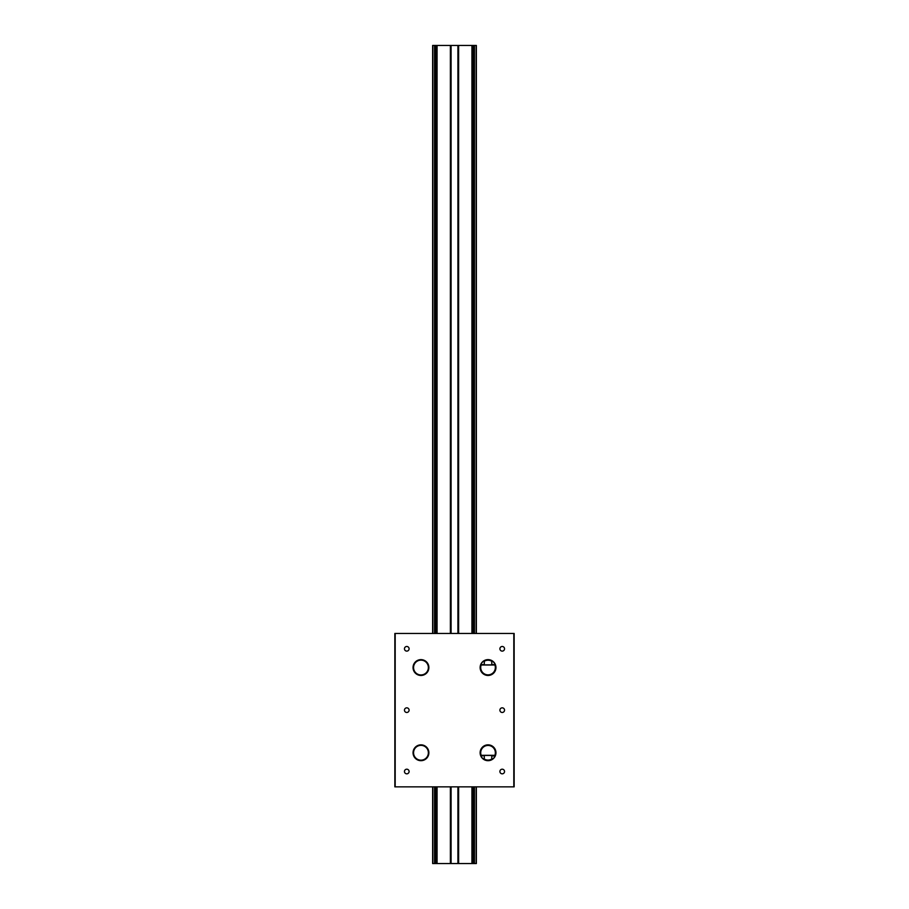 <?xml version="1.0" encoding="UTF-8"?>
<svg xmlns="http://www.w3.org/2000/svg" width="909" height="909" viewBox="0 0 909 909"><rect width="100%" height="100%" fill="white"/><g stroke="black" fill="none" stroke-linecap="round" stroke-linejoin="round"><path stroke-width="1.36" d="M406.777 707.838A2.318 2.318 0 0 0 404.46 710.156A2.318 2.318 0 0 0 406.777 712.474A2.318 2.318 0 0 0 409.095 710.156A2.318 2.318 0 0 0 406.777 707.838M406.777 646.481A2.318 2.318 0 0 0 404.46 648.799A2.318 2.318 0 0 0 406.777 651.117A2.318 2.318 0 0 0 409.095 648.799A2.318 2.318 0 0 0 406.777 646.481M406.777 769.196A2.318 2.318 0 0 0 404.46 771.514A2.318 2.318 0 0 0 406.777 773.832A2.318 2.318 0 0 0 409.095 771.514A2.318 2.318 0 0 0 406.777 769.196M502.222 707.838A2.318 2.318 0 0 0 499.905 710.156A2.318 2.318 0 0 0 502.222 712.474A2.318 2.318 0 0 0 504.54 710.156A2.318 2.318 0 0 0 502.222 707.838M502.222 769.196A2.318 2.318 0 0 0 499.905 771.514A2.318 2.318 0 0 0 502.222 773.832A2.318 2.318 0 0 0 504.54 771.514A2.318 2.318 0 0 0 502.222 769.196M502.222 646.481A2.318 2.318 0 0 0 499.905 648.799A2.318 2.318 0 0 0 502.222 651.117A2.318 2.318 0 0 0 504.54 648.799A2.318 2.318 0 0 0 502.222 646.481M481.554 664.388L481.554 662.991L484.349 660.536L484.281 664.388L481.668 664.82M494.394 664.82L491.78 664.388L491.712 660.536L494.576 663.093M491.712 759.776L491.78 755.924L494.507 755.924L494.507 757.322L491.712 759.776M484.349 759.776L481.486 757.22M488.031 744.846A7.92 7.92 0 0 0 480.122 752.766A7.92 7.92 0 0 0 488.031 760.685A7.92 7.92 0 0 0 495.95 752.766A7.92 7.92 0 0 0 488.031 744.846M488.031 659.627A7.92 7.92 0 0 0 480.122 667.547A7.92 7.92 0 0 0 488.031 675.467A7.92 7.92 0 0 0 495.95 667.547A7.92 7.92 0 0 0 488.031 659.627M420.969 744.846A7.92 7.92 0 0 0 413.05 752.766A7.92 7.92 0 0 0 420.969 760.685A7.92 7.92 0 0 0 428.878 752.766A7.92 7.92 0 0 0 420.969 744.846M420.969 659.627A7.92 7.92 0 0 0 413.05 667.547A7.92 7.92 0 0 0 420.969 675.467A7.92 7.92 0 0 0 428.878 667.547A7.92 7.92 0 0 0 420.969 659.627M394.847 786.853L394.847 633.459L514.153 633.459L514.153 786.853L394.847 786.853M413.561 752.766A7.408 7.408 0 0 0 420.969 760.174A7.408 7.408 0 0 0 428.366 752.766A7.408 7.408 0 0 0 420.969 745.357A7.408 7.408 0 0 0 413.561 752.766M428.537 752.766A7.579 7.579 0 0 1 420.969 760.344A7.579 7.579 0 0 1 413.39 752.766A7.579 7.579 0 0 1 420.969 745.187A7.579 7.579 0 0 1 428.537 752.766M420.969 674.955A7.408 7.408 0 0 0 428.366 667.547A7.408 7.408 0 0 0 420.969 660.139A7.408 7.408 0 0 0 413.561 667.547A7.408 7.408 0 0 0 420.969 674.955M420.969 659.968A7.579 7.579 0 0 1 428.537 667.547A7.579 7.579 0 0 1 420.969 675.126A7.579 7.579 0 0 1 413.39 667.547A7.579 7.579 0 0 1 420.969 659.968M480.713 752.766A7.317 7.317 0 0 0 481.179 755.322L494.894 755.322A7.317 7.317 0 0 0 488.031 745.448A7.317 7.317 0 0 0 480.713 752.766M481.554 756.527A7.488 7.488 0 0 1 488.031 745.278A7.488 7.488 0 0 1 494.507 756.527M481.554 756.163A7.317 7.317 0 0 1 481.247 755.493L481.179 755.322M491.78 759.254A7.488 7.488 0 0 1 484.281 759.254M494.894 755.322L494.826 755.493A7.317 7.317 0 0 1 494.507 756.163M494.962 755.436L481.1 755.436M484.281 759.049A7.317 7.317 0 0 0 491.78 759.049M495.348 667.547A7.317 7.317 0 0 0 494.894 664.99L481.179 664.99A7.317 7.317 0 0 0 488.031 674.864A7.317 7.317 0 0 0 495.348 667.547M494.507 663.786A7.488 7.488 0 0 1 488.031 675.035A7.488 7.488 0 0 1 481.554 663.786M494.507 664.149A7.317 7.317 0 0 1 494.826 664.82L494.894 664.99M484.281 661.059A7.488 7.488 0 0 1 491.78 661.059M481.179 664.99L481.247 664.82A7.317 7.317 0 0 1 481.554 664.149M481.1 664.877L494.962 664.877M491.78 661.263A7.317 7.317 0 0 0 484.281 661.263M484.167 755.493L481.554 755.924L481.554 757.322M484.281 755.924L484.281 759.742M494.507 662.991L494.507 664.388M473.703 633.459L473.703 45.45L474.441 45.45L474.441 633.459M474.441 786.853L474.441 863.55L437.059 863.55L437.059 786.853M434.65 786.853L434.65 863.55L435.297 863.55L435.297 786.853M471.941 633.459L471.941 45.45L434.559 45.45L434.65 633.459M435.297 45.45L435.297 633.459M436.127 786.853L436.127 863.55L435.297 863.55M437.059 45.45L437.059 633.459M436.127 863.55L437.059 863.55M450.546 45.45L450.546 633.459M450.546 786.853L450.546 863.55M451.091 45.45L451.091 633.459M451.091 786.853L451.091 863.55M457.909 45.45L457.909 633.459M457.909 786.853L457.909 863.55M458.454 45.45L458.454 633.459M458.454 786.853L458.454 863.55M471.941 786.853L471.941 863.55M471.941 45.45L472.873 45.45L472.873 633.459M473.703 786.853L473.703 863.55M473.703 45.45L472.873 45.45M432.843 633.459L432.843 45.45L434.559 45.45L434.559 633.459M432.843 786.853L432.843 863.55L434.559 863.55L434.559 786.853M474.441 45.45L476.361 45.45L476.361 633.459M476.361 786.853L476.361 863.55L474.441 863.55M395.188 633.459L395.188 786.853M513.812 786.853L513.812 633.459M436.127 45.45L436.127 633.459M450.375 45.45L450.375 633.459M450.375 786.853L450.375 863.55M458.625 45.45L458.625 633.459M458.625 786.853L458.625 863.55M472.873 786.853L472.873 863.55M474.35 45.45L474.35 633.459M474.35 786.853L474.35 863.55M476.157 45.45L476.157 633.459M476.157 786.853L476.157 863.55M432.639 45.45L432.639 633.459M432.639 786.853L432.639 863.55"/></g></svg>
